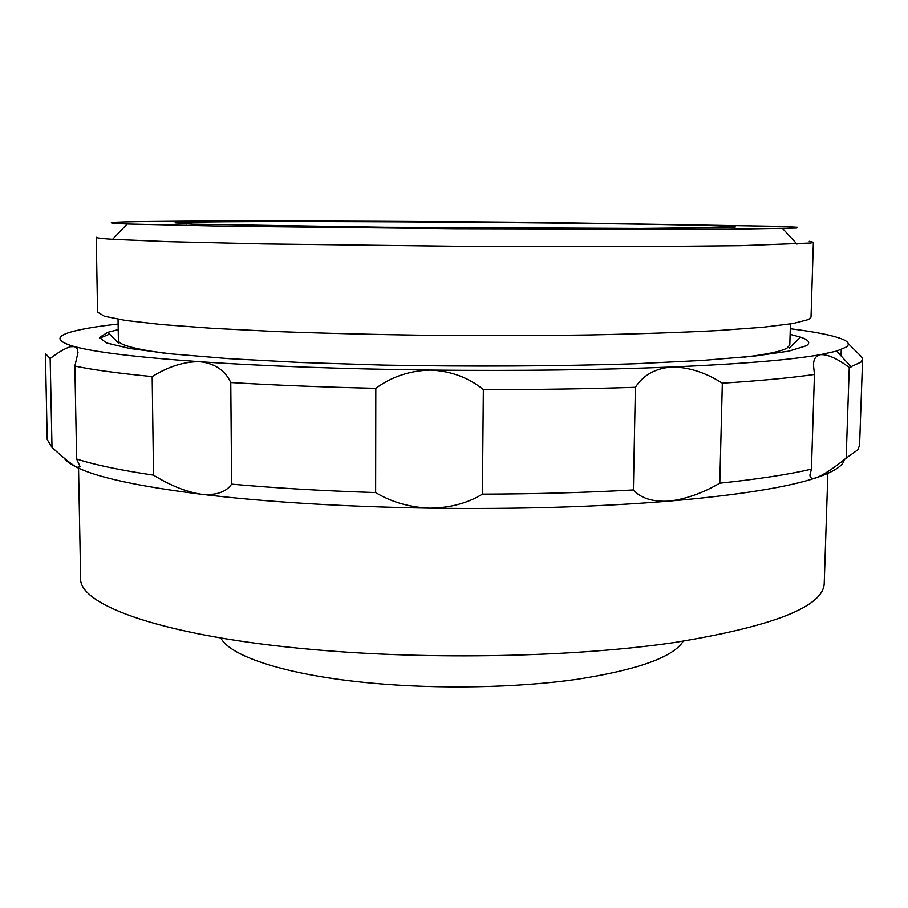 <?xml version="1.0" encoding="UTF-8"?>
<svg xmlns="http://www.w3.org/2000/svg" width="908" height="908" viewBox="0 0 908 908"><rect width="100%" height="100%" fill="white"/><g stroke="black" fill="none" stroke-linecap="round" stroke-linejoin="round"><path stroke-width="1.36" d="M63.9 457.848C66.057 460.992 70.381 464.147 76.862 467.336C97.19 477.426 138.708 486.404 201.406 494.27C186.208 491.886 170.25 485.508 153.531 475.134L152.169 376.582C168.684 366.378 184.63 361.429 200.01 361.736C265.352 366.196 342.191 368.977 430.506 370.078C519.092 370.986 599.507 369.965 671.727 367.014C741.972 363.949 791.492 359.829 820.31 354.676L836.609 351.09L846.438 346.992C849.786 344.393 848.571 341.828 842.76 339.331C833.43 335.472 815.94 331.942 790.289 328.73M635.396 387.285L633.398 489.934C586.182 492.579 535.845 493.975 482.409 494.134L483.351 389.589C537.184 389.634 587.862 388.862 635.396 387.285C643.193 375.14 655.304 368.376 671.727 367.014C688.57 367.048 705.448 372.439 722.337 383.187C760.893 380.69 791.594 377.785 814.453 374.448L813.466 365.073C813.602 359.091 815.883 355.63 820.31 354.676C827.483 354.154 837.142 358.433 849.252 367.479L860.943 362.144L862.6 359.273L861.59 356.844L848.208 343.519M790.119 334.348L800.538 337.152C808.949 339.967 810.855 342.849 806.236 345.8L788.927 351.124L754.378 356.106L702.724 360.419L635.634 363.733C559.566 366.253 470.185 366.764 382.938 365.084L300.548 362.496L228.544 358.637L170.92 353.859L129.98 348.513L106.395 342.94L99.505 337.47L107.768 332.317L118.222 329.661M862.6 359.273L859.581 445.238L857.878 449.744L846.154 458.143C833.487 468.369 823.556 474.895 816.349 477.721C787.622 487.324 738.431 495.132 668.787 501.148C597.169 506.97 517.492 509.309 429.768 508.162C409.497 507.288 391.45 502.09 375.64 492.567C323.271 490.865 275.26 488.061 231.619 484.134L230.768 382.54C274.704 385.174 323.055 387.103 375.81 388.318C391.723 376.661 409.962 370.577 430.506 370.078C450.935 371.009 468.551 377.524 483.351 389.589M849.252 367.479L846.154 458.143M844.292 459.607C843.328 465.702 834.009 471.751 816.349 477.721C811.956 479.072 809.834 478.107 809.97 474.816L811.434 469.164C788.666 474.464 758.123 479.14 719.794 483.181C702.554 493.203 685.551 499.196 668.787 501.148C652.568 501.965 640.776 498.231 633.398 489.934M50.156 358.581L45.4 353.564L47.216 439.574L52.006 447.394L50.156 358.581C58.396 352.179 65.206 348.229 70.574 346.72L74.558 346.606L71.505 345.744C55.536 340.557 56.171 335.744 73.389 331.329C83.786 328.628 98.7 326.199 118.131 324.043M52.006 447.394C63.288 457.745 71.573 464.385 76.862 467.336L80.165 466.814L76.635 459.005L74.865 366.072L77.997 352.463L77.112 348.57L74.558 346.606C94.954 352.191 136.779 357.23 200.01 361.736C214.787 363.416 225.036 370.351 230.768 382.54M99.517 337.413L101.276 337.174M76.635 459.005C94.25 464.748 119.879 470.128 153.531 475.134M74.865 366.072C92.537 369.794 118.312 373.29 152.169 376.582M482.409 494.134C467.597 503.214 450.05 507.89 429.768 508.162C342.293 506.664 266.18 502.033 201.406 494.27C216.036 495.53 226.103 492.159 231.619 484.134M375.81 388.318L375.64 492.567M722.337 383.187L719.794 483.181M814.453 374.448L811.434 469.164M683.225 641.207C673.271 657.12 637.813 669.832 576.864 679.332C517.117 687.81 438.553 689.331 371.395 683.088C287.666 675.438 230.303 656.62 220.814 637.972M827.858 473.352L824.226 583.401C823.488 606.658 773.298 626.406 673.645 642.637C574.48 657.029 432.129 660.082 314.543 649.674C164.178 636.656 78.383 605.159 80.642 578.203L78.542 468.131M731.893 227.375C738.204 226.989 735.82 226.569 724.743 226.103C652.807 223.096 310.468 220.474 202.768 221.995L175.074 222.846L193.211 224.185L384.561 227.238L640.798 228.407L731.893 227.375M150.297 221.461C107.723 221.961 100.005 222.812 127.143 223.992L222.971 226.171L454.897 228.703L728.171 229.247L796.52 228.033L797.303 227.238L781.289 226.387L542.337 222.449C397.25 221.053 231.744 220.519 150.297 221.461M810.946 242.992L740.758 245.659L645.826 246.567L454.772 246.227L263.729 243.9L168.809 241.664L112.615 239.303C101.617 238.577 96.169 237.896 96.248 237.26L97.565 312.136L104.431 316.268L125.633 320.467L161.738 324.565L212.37 328.333L275.987 331.534C324.008 333.315 375.242 334.587 429.711 335.358C484.645 335.801 537.797 335.665 589.178 334.961C638.074 333.951 681.023 332.476 718.024 330.557L762.992 327.266L793.149 323.509L808.54 319.537L811.026 317.119L813.375 242.266L810.946 242.992M809.255 241.256L813.375 242.266M790.437 323.963L789.801 344.995L786.986 348.127C781.527 351.294 767.351 354.302 744.458 357.128M163.553 353.076C133.192 348.82 118.142 344.563 118.392 340.307L118.051 319.264M99.528 338.309L109.562 334.099M789.302 348.036L800.538 337.152M71.505 345.744L70.574 346.72M118.846 343.349L107.768 332.317M836.609 351.09L851.193 366.877M841.251 349.58L841.035 355.879M723.154 227.692L724.743 226.103M127.143 223.992L112.615 239.303M782.673 228.566L796.986 244.082M186.673 223.947L185.107 222.335"/></g></svg>
